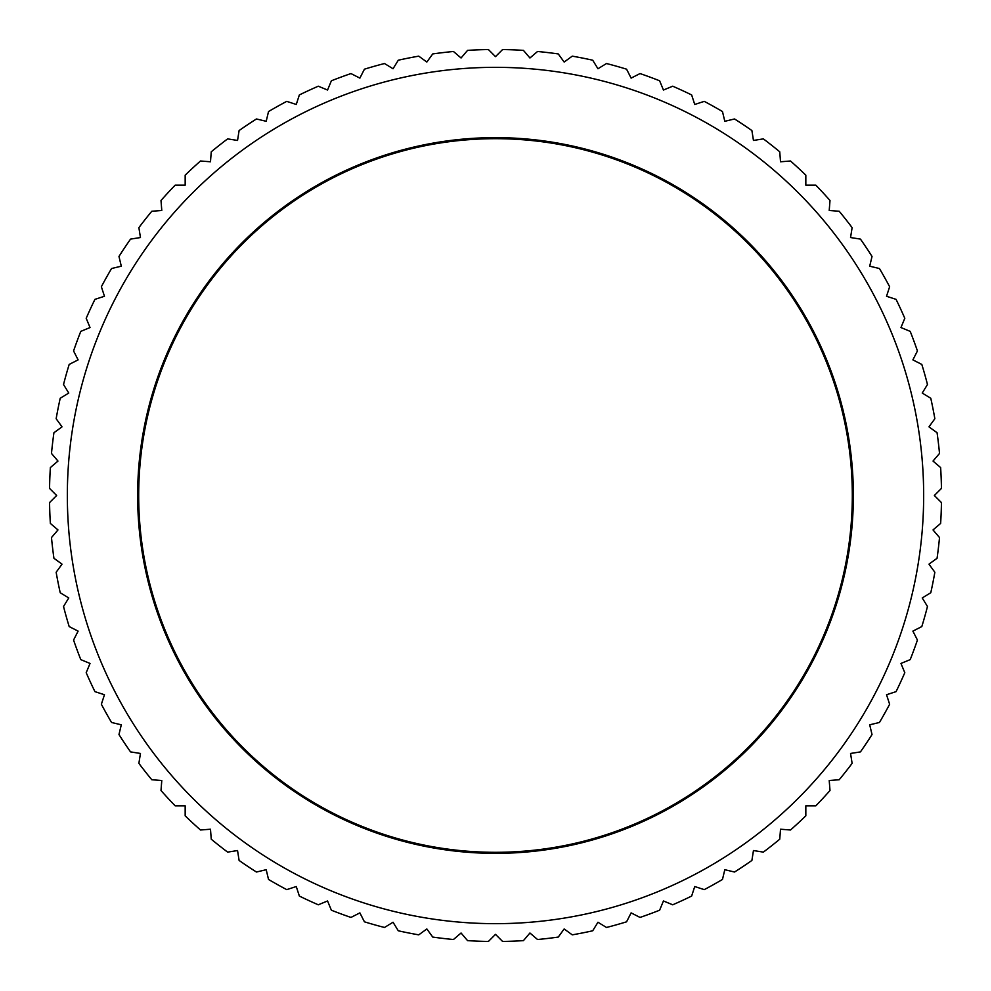 <?xml version="1.0" encoding="UTF-8"?>
<svg xmlns="http://www.w3.org/2000/svg" width="991" height="991" viewBox="0 0 991 991"><rect width="100%" height="100%" fill="white"/><g stroke="black" fill="none" stroke-linecap="round" stroke-linejoin="round"><path stroke-width="1.49" d="M923.662 495.5A428.162 428.162 0 0 0 495.5 67.338A428.162 428.162 0 0 0 67.338 495.5A428.162 428.162 0 0 0 495.5 923.662A428.162 428.162 0 0 0 923.662 495.5M934.364 495.5L941.45 488.414A446.012 446.012 0 0 0 940.632 467.566L933.014 461.063L939.518 453.457A446.012 446.012 0 0 0 937.065 432.733L928.963 426.848L934.847 418.747A446.012 446.012 0 0 0 930.784 398.283L922.249 393.043L927.477 384.508A446.012 446.012 0 0 0 921.816 364.428L912.884 359.882L917.431 350.963A446.012 446.012 0 0 0 910.209 331.378L900.968 327.55L904.795 318.297A446.012 446.012 0 0 0 896.062 299.356L886.536 296.259L889.633 286.733A446.012 446.012 0 0 0 879.438 268.524L869.702 266.195L872.03 256.458A446.012 446.012 0 0 0 860.448 239.104L850.551 237.543L852.124 227.645A446.012 446.012 0 0 0 839.204 211.256L829.219 210.476L830 200.492A446.012 446.012 0 0 0 815.841 185.168L805.832 185.168L805.832 175.159A446.012 446.012 0 0 0 790.508 161L780.524 161.781L779.744 151.796A446.012 446.012 0 0 0 763.355 138.876L753.457 140.449L751.896 130.552A446.012 446.012 0 0 0 734.542 118.97L724.805 121.298L722.476 111.562A446.012 446.012 0 0 0 704.267 101.367L694.741 104.464L691.644 94.938A446.012 446.012 0 0 0 672.703 86.205L663.45 90.032L659.622 80.791A446.012 446.012 0 0 0 640.037 73.569L631.118 78.116L626.572 69.184A446.012 446.012 0 0 0 606.492 63.523L597.957 68.751L592.717 60.216A446.012 446.012 0 0 0 572.253 56.153L564.152 62.037L558.267 53.935A446.012 446.012 0 0 0 537.543 51.482L529.937 57.986L523.434 50.368A446.012 446.012 0 0 0 502.586 49.55L495.5 56.636L488.414 49.55A446.012 446.012 0 0 0 467.566 50.368L461.063 57.986L453.457 51.482A446.012 446.012 0 0 0 432.733 53.935L426.848 62.037L418.747 56.153A446.012 446.012 0 0 0 398.283 60.216L393.043 68.751L384.508 63.523A446.012 446.012 0 0 0 364.428 69.184L359.882 78.116L350.963 73.569A446.012 446.012 0 0 0 331.378 80.791L327.55 90.032L318.297 86.205A446.012 446.012 0 0 0 299.356 94.938L296.259 104.464L286.733 101.367A446.012 446.012 0 0 0 268.524 111.562L266.195 121.298L256.458 118.97A446.012 446.012 0 0 0 239.104 130.552L237.543 140.449L227.645 138.876A446.012 446.012 0 0 0 211.256 151.796L210.476 161.781L200.492 161A446.012 446.012 0 0 0 185.168 175.159L185.168 185.168L175.159 185.168A446.012 446.012 0 0 0 161 200.492L161.781 210.476L151.796 211.256A446.012 446.012 0 0 0 138.876 227.645L140.449 237.543L130.552 239.104A446.012 446.012 0 0 0 118.97 256.458L121.298 266.195L111.562 268.524A446.012 446.012 0 0 0 101.367 286.733L104.464 296.259L94.938 299.356A446.012 446.012 0 0 0 86.205 318.297L90.032 327.55L80.791 331.378A446.012 446.012 0 0 0 73.569 350.963L78.116 359.882L69.184 364.428A446.012 446.012 0 0 0 63.523 384.508L68.751 393.043L60.216 398.283A446.012 446.012 0 0 0 56.153 418.747L62.037 426.848L53.935 432.733A446.012 446.012 0 0 0 51.482 453.457L57.986 461.063L50.368 467.566A446.012 446.012 0 0 0 49.55 488.414L56.636 495.5L49.55 502.586A446.012 446.012 0 0 0 50.368 523.434L57.986 529.937L51.482 537.543A446.012 446.012 0 0 0 53.935 558.267L62.037 564.152L56.153 572.253A446.012 446.012 0 0 0 60.216 592.717L68.751 597.957L63.523 606.492A446.012 446.012 0 0 0 69.184 626.572L78.116 631.118L73.569 640.037A446.012 446.012 0 0 0 80.791 659.622L90.032 663.45L86.205 672.703A446.012 446.012 0 0 0 94.938 691.644L104.464 694.741L101.367 704.267A446.012 446.012 0 0 0 111.562 722.476L121.298 724.805L118.97 734.542A446.012 446.012 0 0 0 130.552 751.896L140.449 753.457L138.876 763.355A446.012 446.012 0 0 0 151.796 779.744L161.781 780.524L161 790.508A446.012 446.012 0 0 0 175.159 805.832L185.168 805.832L185.168 815.841A446.012 446.012 0 0 0 200.492 830L210.476 829.219L211.256 839.204A446.012 446.012 0 0 0 227.645 852.124L237.543 850.551L239.104 860.448A446.012 446.012 0 0 0 256.458 872.03L266.195 869.702L268.524 879.438A446.012 446.012 0 0 0 286.733 889.633L296.259 886.536L299.356 896.062A446.012 446.012 0 0 0 318.297 904.795L327.55 900.968L331.378 910.209A446.012 446.012 0 0 0 350.963 917.431L359.882 912.884L364.428 921.816A446.012 446.012 0 0 0 384.508 927.477L393.043 922.249L398.283 930.784A446.012 446.012 0 0 0 418.747 934.847L426.848 928.963L432.733 937.065A446.012 446.012 0 0 0 453.457 939.518L461.063 933.014L467.566 940.632A446.012 446.012 0 0 0 488.414 941.45L495.5 934.364L502.586 941.45A446.012 446.012 0 0 0 523.434 940.632L529.937 933.014L537.543 939.518A446.012 446.012 0 0 0 558.267 937.065L564.152 928.963L572.253 934.847A446.012 446.012 0 0 0 592.717 930.784L597.957 922.249L606.492 927.477A446.012 446.012 0 0 0 626.572 921.816L631.118 912.884L640.037 917.431A446.012 446.012 0 0 0 659.622 910.209L663.45 900.968L672.703 904.795A446.012 446.012 0 0 0 691.644 896.062L694.741 886.536L704.267 889.633A446.012 446.012 0 0 0 722.476 879.438L724.805 869.702L734.542 872.03A446.012 446.012 0 0 0 751.896 860.448L753.457 850.551L763.355 852.124A446.012 446.012 0 0 0 779.744 839.204L780.524 829.219L790.508 830A446.012 446.012 0 0 0 805.832 815.841L805.832 805.832L815.841 805.832A446.012 446.012 0 0 0 830 790.508L829.219 780.524L839.204 779.744A446.012 446.012 0 0 0 852.124 763.355L850.551 753.457L860.448 751.896A446.012 446.012 0 0 0 872.03 734.542L869.702 724.805L879.438 722.476A446.012 446.012 0 0 0 889.633 704.267L886.536 694.741L896.062 691.644A446.012 446.012 0 0 0 904.795 672.703L900.968 663.45L910.209 659.622A446.012 446.012 0 0 0 917.431 640.037L912.884 631.118L921.816 626.572A446.012 446.012 0 0 0 927.477 606.492L922.249 597.957L930.784 592.717A446.012 446.012 0 0 0 934.847 572.253L928.963 564.152L937.065 558.267A446.012 446.012 0 0 0 939.518 537.543L933.014 529.937L940.632 523.434A446.012 446.012 0 0 0 941.45 502.586L934.364 495.5M137.638 495.5A357.862 357.862 0 0 1 495.5 137.638A357.862 357.862 0 0 1 853.362 495.5A357.862 357.862 0 0 1 495.5 853.362A357.862 357.862 0 0 1 137.638 495.5M852.31 495.5A356.81 356.81 0 0 0 495.5 138.69A356.81 356.81 0 0 0 138.69 495.5A356.81 356.81 0 0 0 495.5 852.31A356.81 356.81 0 0 0 852.31 495.5"/></g></svg>

